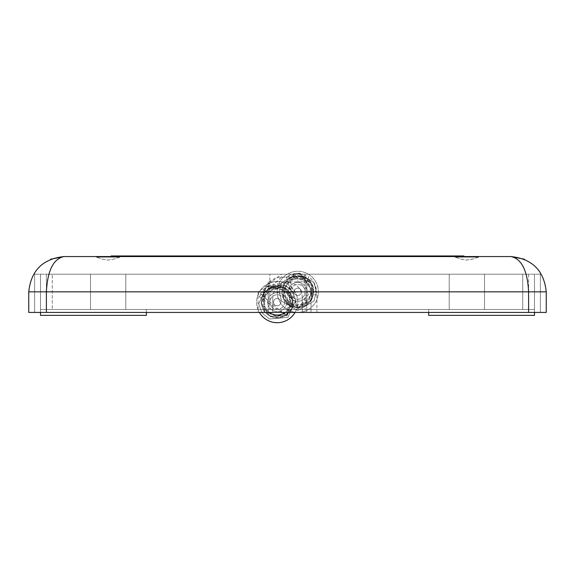 <?xml version="1.0" encoding="UTF-8"?>
<svg xmlns="http://www.w3.org/2000/svg" width="575" height="575" viewBox="0 0 575 575"><rect width="100%" height="100%" fill="white"/><g stroke="black" fill="none" stroke-linecap="round" stroke-linejoin="round"><path stroke-width="0.43" stroke-dasharray="2.88 2.16" d="M478.623 257.147L478.623 256.558L455.098 256.558L478.623 256.558L455.098 256.558L478.623 256.558L478.623 257.147L455.098 257.147L455.098 256.558L455.098 257.147L478.623 257.147L455.098 257.147L478.623 257.147L471.565 259.404L466.742 260.08L460.395 258.958L455.098 257.147L460.978 259.131L466.742 260.08L472.858 259.045L478.623 257.147M119.902 257.147L119.902 256.558L96.377 256.558L119.902 256.558L96.377 256.558L119.902 256.558L119.902 257.147L96.377 257.147L96.377 256.558L96.377 257.147L119.902 257.147L96.377 257.147L119.902 257.147L114.138 259.045L108.021 260.08L102.257 259.131L96.377 257.147L102.257 259.131L108.021 260.08L114.138 259.045L119.902 257.147M511.003 256.558L510.967 256.558C521.604 258.8 527.483 270.566 528.605 291.841L528.605 312.426L540.371 312.426L302.198 312.426L316.904 312.426L316.904 294.781A23.525 23.525 0 0 0 316.717 291.841L293.379 274.203L281.621 274.203L258.283 291.841A23.525 23.525 0 0 0 258.096 294.781L258.096 312.426L34.629 312.426L316.904 312.426M528.605 312.426L528.605 274.203L540.371 274.203L46.395 274.203L528.605 274.203L528.605 312.426L546.25 312.426L546.25 291.841L316.717 291.841L310.881 292.574A17.645 17.645 0 0 1 311.025 294.781L311.025 312.426L311.025 294.781L316.904 294.781M258.096 312.426L263.975 312.426L263.975 294.781A17.645 17.645 0 0 1 264.119 292.574L258.283 291.841L28.75 291.841L28.75 312.426L46.395 312.426L46.395 291.841C47.517 270.566 53.396 258.8 64.033 256.558L50.528 259.246M46.395 312.426L46.395 274.203L34.629 274.203L46.395 274.203L46.395 312.426L268.238 312.426L268.238 281.843L268.238 312.426L272.802 312.426L263.975 312.426L263.975 294.781A17.645 17.645 0 0 1 281.621 277.143L293.379 277.143L281.621 277.143L281.621 274.203M306.762 281.843L306.762 312.426L306.762 281.843L268.238 281.843L306.762 281.843M510.967 256.558L64.033 256.558M302.198 297.131L302.198 312.426L302.198 297.131A14.698 14.698 0 0 0 287.5 282.433A14.698 14.698 0 0 0 272.802 297.131A14.698 14.698 0 0 1 287.5 282.433A14.698 14.698 0 0 1 302.198 297.131M272.802 312.426L272.802 297.131L272.802 312.426M310.881 292.574L293.379 277.143A17.645 17.645 0 0 1 311.025 294.781M264.119 292.574L281.621 277.143M540.371 274.203L540.371 312.426L540.371 274.203M34.629 274.203L34.629 312.426L34.629 274.203M484.502 274.203L484.502 309.487L449.219 309.487L484.502 309.487L449.219 309.487L484.502 309.487L484.502 274.203L449.219 274.203L449.219 309.487L449.219 274.203L484.502 274.203M125.781 274.203L125.781 309.487L90.498 309.487L125.781 309.487L90.498 309.487L125.781 309.487L125.781 274.203L90.498 274.203L90.498 309.487L90.498 274.203L125.781 274.203M40.509 274.203L40.509 309.487L40.509 274.203L522.725 274.203L40.509 274.203M52.275 309.487L269.855 309.487L269.855 274.203L269.855 309.487L305.145 309.487L305.145 274.203L305.145 309.487L522.725 309.487L40.509 309.487L52.275 309.487L52.275 274.203L52.275 309.487M428.634 312.426L428.634 309.487L428.634 315.366L534.491 315.366L534.491 274.203L534.491 309.487L428.634 309.487L534.491 309.487L534.491 312.426M534.491 274.203L522.725 274.203L534.491 274.203M232.092 256.263L269.833 255.968L232.092 255.968M111.083 256.558L463.917 256.558L111.083 256.558L111.083 255.968L128.721 255.968L128.721 256.558M128.721 255.968L463.917 255.968L463.917 256.558M452.137 255.968L391.424 255.968M220.987 255.968L181.341 255.968M208.768 256.263L148.544 255.968L208.768 255.968M363.386 255.968L317.457 255.968L381.75 255.968L317.457 256.263L363.386 256.263M274.642 255.968L297.476 256.263L274.642 255.968M312.987 255.968L272.169 256.263L312.987 255.968M181.341 256.263L220.987 256.263M212.383 256.263L148.544 256.263L212.383 255.968M254.035 256.263L269.833 255.968L254.035 256.263M391.424 256.263L452.137 256.263M40.509 312.426L40.509 309.487L146.366 309.487L40.509 309.487L40.509 315.366L146.366 315.366L146.366 309.487L146.366 312.426M297.793 299.194A7.353 7.353 0 0 0 305.145 291.841A7.353 7.353 0 0 0 297.793 284.488A7.353 7.353 0 0 0 290.44 291.841A7.353 7.353 0 0 0 297.793 299.194A7.353 7.353 0 0 0 305.145 291.841A7.353 7.353 0 0 0 297.793 284.488A7.353 7.353 0 0 0 290.44 291.841A7.353 7.353 0 0 0 297.793 299.194M297.793 282.433A9.408 9.408 0 0 1 307.201 291.841A9.408 9.408 0 0 1 297.793 301.25A9.408 9.408 0 0 1 288.384 291.841A9.408 9.408 0 0 1 297.793 282.433A9.408 9.408 0 0 1 307.201 291.841A9.408 9.408 0 0 1 297.793 301.25A9.408 9.408 0 0 1 288.384 291.841A9.408 9.408 0 0 1 297.793 282.433M297.793 278.904A12.938 12.938 0 0 1 310.73 291.841A12.938 12.938 0 0 1 297.793 304.779A12.938 12.938 0 0 1 284.855 291.841A12.938 12.938 0 0 1 297.793 278.904A12.938 12.938 0 0 1 310.73 291.841A12.938 12.938 0 0 1 297.793 304.779A12.938 12.938 0 0 1 284.855 291.841A12.938 12.938 0 0 1 297.793 278.904M297.793 312.426A20.585 20.585 0 0 0 318.37 291.841A20.585 20.585 0 0 0 297.793 271.256A20.585 20.585 0 0 0 277.207 291.841A20.585 20.585 0 0 0 297.793 312.426A20.585 20.585 0 0 0 318.37 291.841A20.585 20.585 0 0 0 297.793 271.256A20.585 20.585 0 0 0 277.207 291.841A20.585 20.585 0 0 0 297.793 312.426M297.793 295.514A3.673 3.673 0 0 1 294.113 291.841A3.673 3.673 0 0 1 297.793 288.168A3.673 3.673 0 0 1 301.465 291.841A3.673 3.673 0 0 1 297.793 295.514A3.673 3.673 0 0 1 294.113 291.841A3.673 3.673 0 0 1 297.793 288.168A3.673 3.673 0 0 1 301.465 291.841A3.673 3.673 0 0 1 297.793 295.514M299.913 273.362L313.9 282.541L316.394 291.841L313.9 301.142L297.793 310.442L313.9 301.142L316.394 291.841L313.9 301.142L297.793 310.442L313.9 301.142L316.394 291.841L313.9 301.142L297.793 310.442L313.9 301.142L316.394 291.841L313.9 301.142L297.793 310.442L313.9 301.142L316.394 291.841L313.9 301.142L297.793 310.442L313.9 301.142L316.394 291.841L313.9 282.541L297.793 273.24L281.678 282.541L279.184 291.841L281.678 301.142L297.793 310.442L281.678 301.142L279.184 291.841L281.678 301.142L297.793 310.442L281.678 301.142L279.184 291.841L281.678 301.142L297.793 310.442L281.678 301.142L279.184 291.841L281.678 301.142L297.793 310.442L281.678 301.142L279.184 291.841L281.678 301.142L297.793 310.442L281.678 301.142L279.184 291.841L281.678 282.541L297.793 273.24L313.9 282.541L316.214 289.261L297.793 309.465L289.397 278.056A16.136 16.136 0 0 1 307.431 278.897L297.793 275.705L283.813 283.77L283.813 299.913L297.793 307.984L311.765 299.913L311.765 283.77L297.793 275.705L283.813 283.77L283.813 299.913L297.793 307.984L311.765 299.913L311.765 283.77L297.793 275.705L283.813 283.77L283.813 299.913L297.793 307.984L311.765 299.913L311.765 283.77L297.793 275.705L283.813 283.77L283.813 299.913L297.793 307.984L311.765 299.913L311.765 283.77L297.793 275.705L283.813 283.77L283.813 299.913L297.793 307.984L311.765 299.913L311.765 283.77L297.793 275.705L283.813 283.77L283.813 299.913L297.793 307.984L311.765 299.913L311.765 283.77L297.793 275.705L283.813 283.77L283.813 299.913L297.793 307.984L311.765 299.913L311.765 283.77L297.793 275.705L283.813 283.77L283.813 299.913L297.793 307.984L311.765 299.913L311.765 283.77L297.793 275.705L283.813 283.77L283.813 299.913L297.793 307.984L311.765 299.913L311.765 283.77L297.793 275.705L283.813 283.77L283.813 299.913L297.793 307.984L311.765 299.913L311.765 283.77L297.793 275.705L283.813 283.77L283.813 299.913L297.793 307.984L311.765 299.913L313.382 287.673A16.136 16.136 0 0 0 299.632 275.806L299.913 273.362A18.601 18.601 0 0 0 286.278 277.229L297.793 309.034L313.382 287.673M289.397 278.056L283.813 283.77L283.813 299.913L297.793 307.984L311.765 299.913L311.765 283.77L299.632 275.806M297.793 276.819A15.022 15.022 0 0 1 312.814 291.841A15.022 15.022 0 0 1 297.793 306.87A15.022 15.022 0 0 1 282.763 291.841A15.022 15.022 0 0 1 297.793 276.819M297.793 307.575A15.733 15.733 0 0 0 313.519 291.841A15.733 15.733 0 0 0 297.793 276.108A15.733 15.733 0 0 1 313.519 291.841A15.733 15.733 0 0 1 297.793 307.575A15.733 15.733 0 0 0 313.519 291.841A15.733 15.733 0 0 0 297.793 276.108A15.733 15.733 0 0 0 282.059 291.841A15.733 15.733 0 0 0 297.793 307.575A15.733 15.733 0 0 0 313.519 291.841A15.733 15.733 0 0 0 297.793 276.108A15.733 15.733 0 0 0 282.059 291.841A15.733 15.733 0 0 0 297.793 307.575A15.733 15.733 0 0 1 282.059 291.841A15.733 15.733 0 0 1 297.793 276.108A15.733 15.733 0 0 0 282.059 291.841A15.733 15.733 0 0 0 297.793 307.575M297.793 278.228A13.613 13.613 0 0 0 284.179 291.841A13.613 13.613 0 0 0 297.793 305.454A13.613 13.613 0 0 0 311.406 291.841A13.613 13.613 0 0 0 297.793 278.228A13.613 13.613 0 0 0 284.179 291.841A13.613 13.613 0 0 0 297.793 305.454A13.613 13.613 0 0 0 311.406 291.841A13.613 13.613 0 0 0 297.793 278.228M307.431 278.897L308.897 276.92L297.793 273.24L281.678 282.541L279.184 291.841L281.678 282.541L297.793 273.24L313.9 282.541L316.394 291.841L313.9 282.541L297.793 273.24L286.278 277.229M316.214 289.261A18.601 18.601 0 0 0 308.897 276.92M316.394 291.841L313.9 282.541L297.793 273.24L281.678 282.541L279.184 291.841L281.678 282.541L297.793 273.24L313.9 282.541L316.394 291.841L313.9 282.541L297.793 273.24L281.678 282.541L279.184 291.841L281.678 282.541L297.793 273.24L313.9 282.541L316.394 291.841L313.9 282.541L297.793 273.24L281.678 282.541L279.184 291.841L281.678 282.541L297.793 273.24L313.9 282.541L316.394 291.841M281.455 308.135A7.353 7.353 0 0 0 283.209 297.886A7.353 7.353 0 0 0 272.967 296.132A7.353 7.353 0 0 0 271.206 306.374A7.353 7.353 0 0 0 281.455 308.135A7.353 7.353 0 0 0 283.209 297.886A7.353 7.353 0 0 0 272.967 296.132A7.353 7.353 0 0 0 271.206 306.374A7.353 7.353 0 0 0 281.455 308.135M271.774 294.45A9.408 9.408 0 0 1 284.891 296.7A9.408 9.408 0 0 1 282.641 309.817A9.408 9.408 0 0 1 269.524 307.567A9.408 9.408 0 0 1 271.774 294.45A9.408 9.408 0 0 1 284.891 296.7A9.408 9.408 0 0 1 282.641 309.817A9.408 9.408 0 0 1 269.524 307.567A9.408 9.408 0 0 1 271.774 294.45M269.366 312.426A12.938 12.938 0 0 1 269.74 291.568A12.938 12.938 0 0 1 287.773 294.666A12.938 12.938 0 0 1 284.675 312.699A12.938 12.938 0 0 1 266.649 309.602A12.938 12.938 0 0 1 269.74 291.568A12.938 12.938 0 0 1 287.637 294.479A12.938 12.938 0 0 1 285.049 312.426M295.033 312.426A20.585 20.585 0 0 0 265.327 285.329A20.585 20.585 0 0 0 259.382 312.426M289.096 318.938A20.585 20.585 0 0 0 294.012 290.246A20.585 20.585 0 0 0 265.327 285.329A20.585 20.585 0 0 0 260.403 314.015A20.585 20.585 0 0 0 289.096 318.938M279.328 305.131A3.673 3.673 0 0 1 274.21 304.254A3.673 3.673 0 0 1 275.087 299.129A3.673 3.673 0 0 1 280.212 300.013A3.673 3.673 0 0 1 279.328 305.131A3.673 3.673 0 0 1 274.21 304.254A3.673 3.673 0 0 1 275.087 299.129A3.673 3.673 0 0 1 280.212 300.013A3.673 3.673 0 0 1 279.328 305.131M268.266 285.818L284.992 285.236L292.402 291.388L295.737 300.423L287.953 317.321L295.737 300.423L292.402 291.388L295.737 300.423L287.953 317.321L295.737 300.423L292.402 291.388L295.737 300.423L287.953 317.321L295.737 300.423L292.402 291.388L295.737 300.423L287.953 317.321L295.737 300.423L292.402 291.388L295.737 300.423L287.953 317.321L295.737 300.423L292.402 291.388L284.992 285.236L266.469 286.947L258.685 303.837L262.02 312.872L269.423 319.032L287.953 317.321L269.423 319.032L262.02 312.872L269.423 319.032L287.953 317.321L269.423 319.032L262.02 312.872L269.423 319.032L287.953 317.321L269.423 319.032L262.02 312.872L269.423 319.032L287.953 317.321L269.423 319.032L262.02 312.872L269.423 319.032L287.953 317.321L269.423 319.032L262.02 312.872L258.685 303.837L266.469 286.947L284.992 285.236L290.763 289.39L287.385 316.523L262.394 295.723A16.136 16.136 0 0 1 277.603 285.998L267.893 288.959L261.136 303.614L270.458 316.789L286.53 315.308L293.279 300.653L283.964 287.471L267.893 288.959L261.136 303.614L270.458 316.789L286.53 315.308L293.279 300.653L283.964 287.471L267.893 288.959L261.136 303.614L270.458 316.789L286.53 315.308L293.279 300.653L283.964 287.471L267.893 288.959L261.136 303.614L270.458 316.789L286.53 315.308L293.279 300.653L283.964 287.471L267.893 288.959L261.136 303.614L270.458 316.789L286.53 315.308L293.279 300.653L283.964 287.471L267.893 288.959L261.136 303.614L270.458 316.789L286.53 315.308L293.279 300.653L283.964 287.471L267.893 288.959L261.136 303.614L270.458 316.789L286.53 315.308L293.279 300.653L283.964 287.471L267.893 288.959L261.136 303.614L270.458 316.789L286.53 315.308L293.279 300.653L283.964 287.471L267.893 288.959L261.136 303.614L270.458 316.789L286.53 315.308L293.279 300.653L283.964 287.471L267.893 288.959L261.136 303.614L270.458 316.789L286.53 315.308L293.279 300.653L283.964 287.471L267.893 288.959L261.136 303.614L270.458 316.789L286.53 315.308L293.279 300.653L287.529 289.728A16.136 16.136 0 0 0 269.452 287.982L268.266 285.818A18.601 18.601 0 0 0 259.368 296.844L287.133 316.171L287.529 289.728M262.394 295.723L261.136 303.614L270.458 316.789L286.53 315.308L293.279 300.653L283.964 287.471L269.452 287.982M268.532 289.865A15.022 15.022 0 0 1 289.477 293.458A15.022 15.022 0 0 1 285.883 314.403A15.022 15.022 0 0 1 264.938 310.809A15.022 15.022 0 0 1 268.532 289.865M286.293 314.978A15.733 15.733 0 0 0 290.052 293.049A15.733 15.733 0 0 0 268.13 289.29A15.733 15.733 0 0 1 290.052 293.049A15.733 15.733 0 0 1 286.293 314.978A15.733 15.733 0 0 0 290.052 293.049A15.733 15.733 0 0 0 268.13 289.29A15.733 15.733 0 0 0 264.363 311.219A15.733 15.733 0 0 0 286.293 314.978A15.733 15.733 0 0 0 290.052 293.049A15.733 15.733 0 0 0 268.13 289.29A15.733 15.733 0 0 0 264.363 311.219A15.733 15.733 0 0 0 286.293 314.978A15.733 15.733 0 0 1 264.363 311.219A15.733 15.733 0 0 1 268.13 289.29A15.733 15.733 0 0 0 264.363 311.219A15.733 15.733 0 0 0 286.293 314.978M269.352 291.015A13.613 13.613 0 0 0 266.096 309.997A13.613 13.613 0 0 0 285.071 313.246A13.613 13.613 0 0 0 288.327 294.271A13.613 13.613 0 0 0 269.352 291.015A13.613 13.613 0 0 0 266.096 309.997A13.613 13.613 0 0 0 285.071 313.246A13.613 13.613 0 0 0 288.327 294.271A13.613 13.613 0 0 0 269.352 291.015M277.603 285.998L277.66 283.533L266.469 286.947L258.685 303.837L262.02 312.872L258.685 303.837L266.469 286.947L284.992 285.236L292.402 291.388L284.992 285.236L266.469 286.947L259.368 296.844M290.763 289.39A18.601 18.601 0 0 0 277.66 283.533M292.402 291.388L284.992 285.236L266.469 286.947L258.685 303.837L262.02 312.872L258.685 303.837L266.469 286.947L284.992 285.236L292.402 291.388L284.992 285.236L266.469 286.947L258.685 303.837L262.02 312.872L258.685 303.837L266.469 286.947L284.992 285.236L292.402 291.388L284.992 285.236L266.469 286.947L258.685 303.837L262.02 312.872L258.685 303.837L266.469 286.947L284.992 285.236L292.402 291.388M263.975 294.781L258.096 294.781M293.379 277.143L293.379 274.203M522.725 274.203L522.725 309.487L522.725 274.203M446.279 255.968L446.279 256.558"/><path stroke-width="0.86" d="M546.25 312.426L528.605 312.426L528.605 291.841C527.483 270.566 521.604 258.8 510.967 256.558C532.242 258.8 544.008 270.566 546.25 291.841L546.25 312.426M46.395 312.426L28.75 312.426L28.75 291.841C30.992 270.566 42.758 258.8 64.033 256.558C53.396 258.8 47.517 270.566 46.395 291.841L46.395 312.426L528.605 312.426M64.033 256.558L510.967 256.558C532.242 258.8 544.008 270.566 546.25 291.841L28.75 291.841C30.992 270.566 42.758 258.8 64.033 256.558L50.528 259.246M111.083 256.558L111.083 255.968L463.917 255.968L463.917 256.558M40.509 312.426L40.509 315.366L146.366 315.366L146.366 312.426M534.491 312.426L534.491 315.366L428.634 315.366L428.634 312.426M285.049 312.426A12.938 12.938 0 0 1 269.366 312.426M259.382 312.426A20.585 20.585 0 0 0 295.033 312.426M128.721 255.968L128.721 256.558M446.279 255.968L446.279 256.558M524.472 259.246L510.967 256.558L524.45 259.232"/></g></svg>
